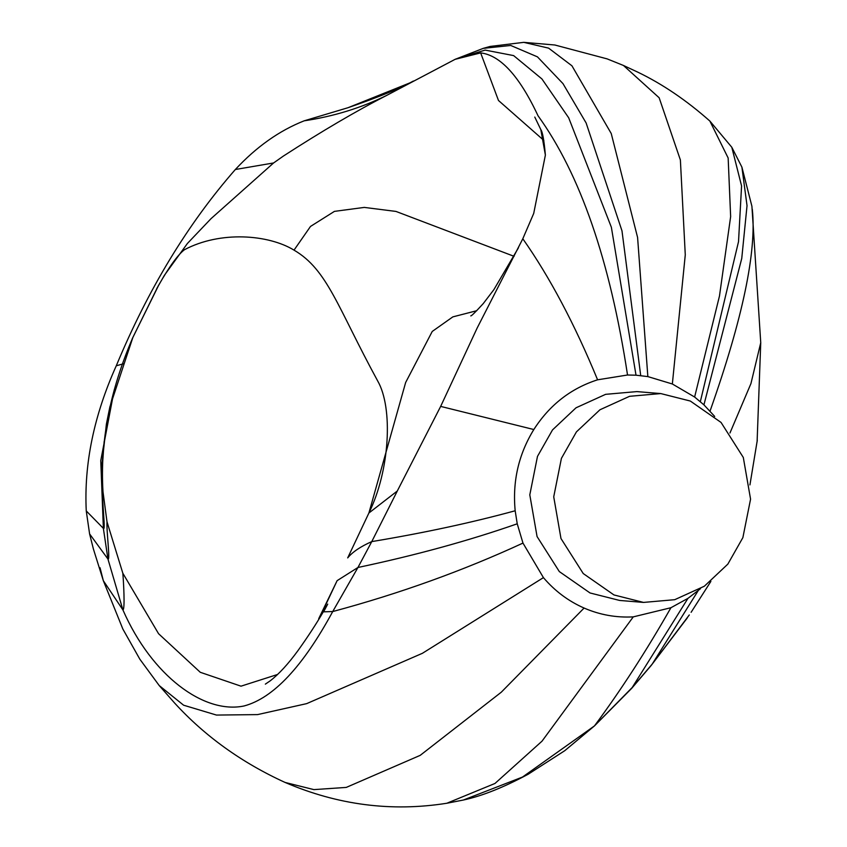 <?xml version="1.0" encoding="UTF-8"?>
<svg xmlns="http://www.w3.org/2000/svg" width="847" height="847" viewBox="0 0 847 847"><rect width="100%" height="100%" fill="white"/><g stroke="black" fill="none" stroke-linecap="round" stroke-linejoin="round"><path stroke-width="1.27" d="M660.766 393.569L636.849 391.6L605.626 394.331L576.024 407.799L552.519 429.905L537.485 456.385L529.798 494.86L537.062 536.543L559.316 571.577L590.031 592.964L619.591 600.438L643.519 602.418L674.731 599.687L704.344 586.219L727.848 564.113L742.872 537.633L750.569 499.158L743.306 457.465L721.051 422.441L690.337 401.044L660.766 393.569L629.554 396.311L599.951 409.768L576.436 431.875L561.413 458.365L553.726 496.829L560.979 538.523L583.234 573.546L613.959 594.943L643.519 602.418M700.458 588.718L687.955 598.363L670.93 607.723L633.27 616.87C616.224 617.812 599.835 614.869 584.091 608.051L501.308 692.179L420.197 755.355L346.264 787.414L313.898 789.616L285.1 782.448C241.713 762.628 204.9 736.181 174.683 703.116L159.215 685.551L183.619 705.212L216.493 715.069L257.562 714.603L306.667 703.635L422.399 653.302L543.425 577.622C554.827 590.994 568.39 601.137 584.091 608.051M543.425 577.622L522.97 543.086L517.231 523.795L515.177 510.762C512.382 481.435 518.586 454.363 533.822 429.535C549.597 404.961 570.857 388.381 597.59 379.805L627.532 375.009L636.012 375.2L647.849 376.597L672.349 383.987L694.625 397.031L703.931 404.855L714.688 416.428M545.383 155.096C544.081 140.358 542.556 131.867 540.82 129.612L545.383 155.096L533.716 213.423L522.811 238.759L477.21 327.927L440.662 406.401L397.285 491.027L368.89 513.017C389.864 470.561 393.262 407.873 377.646 380.885C337.402 306.953 327.567 269.844 294.163 250.214C327.567 269.844 337.402 306.953 377.646 380.885C393.262 407.873 389.864 470.561 368.89 513.017L405.649 382.495L432.235 331.452L452.827 316.884L476.766 310.701M514.087 256.323L395.983 211.432L364.316 207.409L334.438 211.369L310.5 226.435L294.025 250.13C268.541 234.524 220.336 230.617 184.402 249.749C177.976 254.693 169.453 266.413 158.823 284.92C169.453 266.413 177.976 254.693 184.402 249.749C220.336 230.617 268.541 234.524 294.025 250.13M114.271 389.705L100.761 460.62L103.366 528.359L107.94 559.031L122.9 609.893C125.144 609.66 123.556 581.91 122.836 573.239L158.569 633.715L200.263 672.285L241.014 686.176L277.604 674.456L241.014 686.176L200.263 672.285L158.569 633.715L122.836 573.239L107.008 521.847L102.995 491.736C99.946 442.081 109.909 390.636 132.873 337.424L157.955 286.445M318.716 618.67L337.127 580.65L319.287 618.49M347.694 557.898L368.89 513.017L347.694 557.898C352.479 552.011 360.504 546.58 371.769 541.604L357.953 567.479L337.127 580.65M409.906 82.879L348.032 107.707L304.158 120.825C279.351 130.607 256.408 146.838 235.35 169.506C187.78 223.841 148.087 289.272 116.272 365.788C93.953 415.475 83.948 463.86 86.256 510.932L89.602 533.917L93.392 548.972L103.323 580.671L122.9 609.893C151.804 675.917 204.063 714.36 244.052 705.975C273.263 698.182 302.824 666.705 332.723 611.555L357.953 567.479C415.792 555.251 468.889 540.693 517.231 523.795M397.296 491.027L371.769 541.604C424.072 532.89 471.874 522.61 515.177 510.762M757.102 441.827L760.744 342.696L751.914 206.276L741.898 167.124L731.808 147.272L709.881 121.068C686.515 100.359 662.492 84.054 637.802 72.164L623.466 65.473L659.146 97.765L680.385 159.967L685.276 254.862L672.349 383.987M689.299 614.954L651.174 665.488L631.714 688.315L594.478 725.89L632.37 687.351L652.211 664.101L698.172 590.687M687.383 617.738L686.261 619.348M627.532 375.009C610.062 260.675 580.227 174.249 538.004 115.721C519.476 76.156 500.365 55.214 480.651 52.895L455.104 59.332L386.772 95.351C356.301 110.957 321.871 131.179 283.47 156.007L273.581 162.963L211.115 218.579M543.848 140.422L498.481 100.486L480.651 52.895M463.288 800.055L522.514 777.048L594.478 725.89L564.78 750.675L528.189 774.222C503.52 787.466 481.89 796.074 463.309 800.044M122.836 573.239L107.008 521.847L102.995 491.736C99.946 442.081 109.909 390.636 132.873 337.424L158.823 284.92M522.97 543.086C463.087 570.73 399.668 593.556 332.723 611.555L323.289 611.83L327.704 604.123L324.337 610.496M687.955 598.363L631.714 688.315M104.149 441.531L101.799 474.278L101.799 484.939L101.989 464.283L106.373 424.22L109.866 406.941L132.873 337.424M86.256 510.932L103.366 528.359C105.96 531.757 101.598 500.27 102.995 491.736M89.602 533.917L107.94 559.031C110.406 561.296 106.351 530.54 107.008 521.847M533.822 429.535L440.662 406.401M597.59 379.805C574.668 324.115 549.745 277.096 522.811 238.759M729.966 432.997L750.94 383.585L760.744 342.696M710.051 411.049C742.703 318.62 756.784 251.379 752.305 209.325M703.931 404.855L741.75 258.462L747.033 205.683L741.898 167.124M700.342 401.637L738.52 241.649L741.57 185.938L731.808 147.272M694.625 397.031L719.474 296.016L730.643 216.61L728.155 158.008L709.881 121.068M647.849 376.597L637.59 237.478L611.238 133.519L571.937 65.801L548.623 48.141L523.764 42.35L554.827 44.997L607.161 58.888L623.466 65.473M640.713 375.592L621.984 230.829L586.124 122.963L562.969 83.609L537.443 56.855L510.762 45.473L483.288 48.353L490.159 46.437L523.764 42.35M636.012 375.2L611.365 227.25L568.686 117.797L541.932 78.951L513.642 55.606L485.13 50.089L455.57 59.11M348.032 107.707L348.022 107.707C374.808 98.464 394.586 90.597 407.365 84.097L409.927 82.868M386.772 95.351C361.277 107.908 333.739 116.399 304.158 120.825M273.581 162.963L235.35 169.506M123.376 363.808L116.272 365.788M159.215 685.551L139.85 659.21L122.847 629.025L103.323 580.671L100.041 567.744M670.93 607.723C646.399 650.803 620.915 690.199 594.478 725.89M633.27 616.87L542.016 741.167L494.976 783.464L446.824 803.252L463.362 800.034M518.47 247.758L493.886 289.632L483.266 303.575C475.368 312.194 471.197 316.302 470.752 315.878M686.896 618.437L651.174 665.488M534.775 117.066L540.82 129.612M132.185 338.864L158.378 285.63M156.684 288.742L164.424 275.264L187.42 243.449L211.337 218.335M323.289 611.83C316.291 623.868 307.885 636.753 298.059 650.485C288.266 663.921 278.97 674.053 270.151 680.882L265.355 684.132M749.934 484.908L757.292 440.249M710.855 581.413L709.955 582.736M710.898 581.381L691.11 612.307M455.104 59.332L483.288 48.353M409.853 82.9L413.347 81.047M285.1 782.448C337.826 805.063 391.738 811.998 446.824 803.252"/></g></svg>

